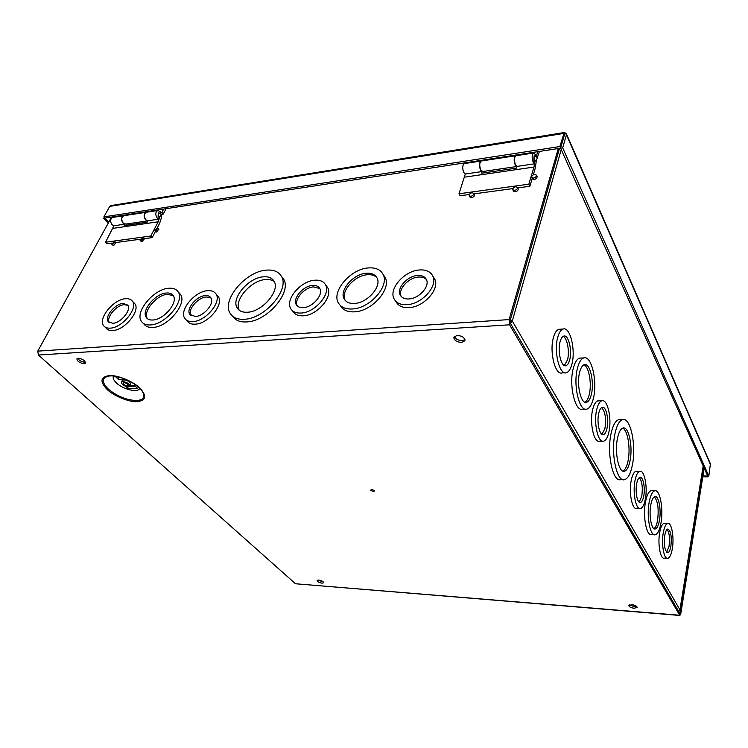 <?xml version="1.0" encoding="UTF-8"?>
<svg xmlns="http://www.w3.org/2000/svg" width="748" height="748" viewBox="0 0 748 748"><rect width="100%" height="100%" fill="white"/><g stroke="black" fill="none" stroke-linecap="round" stroke-linejoin="round"><path stroke-width="1.12" d="M110.882 205.588L109.704 206.401L103.879 216.892L559.869 146.533L564.226 132.546L564.684 133.892L560.598 148.179L564.347 135.098M564.675 133.499L565.572 133.032L566.423 134.762L562.692 147.852L708.814 476.055L710.422 463.825M559.869 146.533L707.72 476.037M103.879 216.892L104.954 218.061L562.692 147.852M108.217 223.156L103.729 218.248L104.262 217.303M103.729 218.248L104.954 218.061L108.74 222.212M702.793 476.775L707.589 476.841M708.814 476.055L702.924 475.971M564.366 134.995L565.572 133.032M157.248 227.906L159.679 223.231L161.605 217.126L160.465 211.628L157.753 210.515C155.36 212.114 155.154 214.611 157.136 217.986L159.015 219.127L158.885 216.761L158.052 216.247L158.52 212.825M146.739 212.198L146.309 212.264C143.906 213.863 143.7 216.331 145.692 219.688L147.58 220.81L147.16 222.193L124.43 225.522L124.897 224.11M159.015 219.127L147.58 220.81M113.07 217.35L112.639 217.416C110.19 218.986 109.984 221.408 112.004 224.681L113.92 225.774L124.86 224.157L122.953 223.054C120.933 219.762 121.148 217.322 123.579 215.742L124.009 215.676M155.397 231.469L152.218 237.612L144.027 238.724M140.418 239.21L115.042 242.661M112.172 243.053L106.964 243.764L105.524 242.221L150.797 236.013L152.218 237.612M159.838 216.63L158.202 221.782L150.797 236.013M126.917 223.933L126.487 225.223M113.948 225.765L105.524 242.221M158.202 221.782L113.088 228.355M124.187 215.648L123.757 215.714C121.326 217.294 121.111 219.734 123.13 223.026L125.851 224.091L147.58 220.884M147.59 220.856L145.514 219.716C143.513 216.359 143.719 213.891 146.131 212.292L146.552 212.226M166.056 208.692L163.26 214.068L161.708 214.302M163.653 209.057L161.886 212.46L163.26 214.068M118.661 215.957L118.343 216.546M161.101 212.572L161.886 212.46M536.045 156.173L535.484 154.612L533.539 153.013C531.847 154.808 531.735 157.884 533.184 162.241L534.53 163.812L533.81 160.156L534.119 155.939M516.176 155.668L515.868 155.715C514.138 157.501 514.007 160.549 515.494 164.869L516.877 166.411L534.53 163.812M464.555 163.569L464.228 163.616C462.367 165.383 462.227 168.356 463.807 172.526L465.284 174.013L481.993 171.554L480.543 170.048C478.991 165.832 479.122 162.83 480.945 161.063L481.273 161.007M536.494 160.091L535.044 168.954L533.287 174.836M532.202 178.473L529.874 186.271L517.71 187.926M512.922 188.58L473.774 193.9M469.37 194.499L460.123 195.752L459.001 193.76L528.845 184.186L529.874 186.271M535.082 160.82L533.979 167.047L528.845 184.186M483.535 171.414L483.227 172.975M465.312 174.004L459.001 193.76M533.979 167.047L464.667 177.145M516.905 166.402L516.597 168.094L481.684 173.199L482.039 171.414M481.544 160.97L481.216 161.016C479.393 162.793 479.262 165.785 480.814 170.011L482.881 171.507L516.877 166.505L515.213 164.906C513.726 160.596 513.848 157.548 515.587 155.762L533.539 153.013M539.43 151.423L537.214 157.912M537.728 151.685L536.503 155.752L537.503 157.865M468.818 162.251L468.585 162.952M535.951 155.836L536.503 155.752M109.199 375.589C117.025 374.767 133.621 381.574 140.007 388.212C147.066 396.094 146.112 400.591 137.136 401.695C129.404 402.321 113.64 395.916 107.104 389.465C99.671 381.639 100.372 377.011 109.199 375.589M77.708 358.32C79.279 360.62 81.691 361.92 84.926 362.219L85.468 362.135M78.222 358.245C82.626 358.947 85.048 360.564 85.487 363.098L84.15 363.715C79.755 363.014 77.334 361.396 76.894 358.862L78.222 358.245M317.9 580.074L323.276 581.907M318.676 580.065C321.649 580.607 323.314 581.505 323.669 582.757L322.061 583.188C319.078 582.645 317.423 581.757 317.077 580.504L318.676 580.065M629.526 604.926L634.435 606.731L636.772 606.506M631.845 604.702C635.089 605.169 636.857 606.067 637.165 607.395L634.154 608.264C630.919 607.787 629.152 606.89 628.853 605.571L631.845 604.702M454.382 336.376C455.56 339.031 458.169 340.443 462.227 340.611L464.957 339.648M457.075 335.431C462.096 335.843 464.714 337.591 464.919 340.667L461.647 342.481C456.635 342.06 454.036 340.303 453.83 337.217L457.075 335.431M113.518 376.057C112.574 377.862 113.528 380.143 116.37 382.883C123.13 389.54 138.38 393.093 139.698 388.277M244.484 319.265C237.817 319.667 233.114 317.797 230.356 313.646C220.997 300.724 245.344 271.515 266.138 270.159C273.319 269.495 278.359 271.468 281.257 276.077C290.28 288.85 265.25 318.601 244.484 319.265M232.553 316.161L232.665 316.282C235.424 320.434 240.127 322.313 246.784 321.921C267.522 321.294 292.459 291.617 283.417 278.826L281.482 276.358M301.182 313.038C296.227 313.328 292.767 311.897 290.804 308.728C284.792 299.817 300.621 281.033 314.618 280.219C319.817 279.799 323.426 281.295 325.464 284.679C331.299 293.543 315.16 312.533 301.182 313.038M292.262 310.542L293.01 311.486C294.983 314.646 298.443 316.086 303.389 315.806C317.348 315.329 333.43 296.376 327.577 287.512L326.24 285.727M352.523 308.971C345.698 309.363 340.985 307.353 338.405 302.94C331.252 291.505 350.485 269.093 368.138 267.943C375.365 267.354 380.321 269.448 383.004 274.245C389.876 285.614 370.138 308.307 352.523 308.971M340.19 305.334L340.536 305.782C343.126 310.196 347.829 312.215 354.646 311.832C372.233 311.196 391.896 288.56 385.014 277.19L383.434 274.881M407.099 304.66C400.732 305.006 396.403 303.09 394.112 298.91C388.408 289.027 404.238 270.935 419.226 269.991C425.883 269.486 430.39 271.477 432.755 275.956C438.235 285.801 422.04 304.053 407.099 304.66M395.57 301.014L396.141 301.855C398.441 306.035 402.77 307.961 409.119 307.624C424.032 307.045 440.17 288.84 434.672 278.995L433.382 276.956M110.293 328.138C107.254 328.344 105.047 327.54 103.673 325.735C97.642 318.751 113.472 299.303 125.468 298.723C128.675 298.443 130.994 299.275 132.415 301.21C138.352 308.101 122.298 327.811 110.293 328.138M104.898 326.932L106.123 328.138C107.497 329.943 109.713 330.747 112.742 330.551C124.738 330.242 140.736 310.57 134.79 303.669L133.63 302.463M150.516 324.95C146.393 325.221 143.42 324.118 141.596 321.631C134.21 312.608 153.471 289.093 168.637 288.261C173.031 287.868 176.173 289.018 178.071 291.729C185.298 300.631 165.682 324.51 150.516 324.95M143.167 323.248L144.009 324.099C145.832 326.596 148.805 327.708 152.929 327.446C168.076 327.026 187.626 303.183 180.38 294.273L178.922 292.664M192.975 321.593C189.197 321.836 186.495 320.799 184.859 318.47C178.763 310.644 194.602 291.374 207.495 290.701C211.469 290.364 214.293 291.44 215.976 293.936C221.96 301.687 205.868 321.191 192.975 321.593M186.224 319.938L187.224 321.023C188.861 323.351 191.563 324.398 195.331 324.165C208.206 323.781 224.241 304.314 218.257 296.554L216.985 295.095M140.951 240.819L140.157 240.566L142.578 237.733L143.382 237.986L140.951 240.819M140.259 240.678L141.905 241.875L144.224 238.93M155.575 230.992L154.752 230.721L157.173 227.916L157.996 228.177L155.575 230.992M154.855 230.842L156.51 232.058L158.828 229.131M112.639 244.633L111.891 244.4L114.285 241.595L115.033 241.838L112.639 244.633M111.994 244.512L113.603 245.671L115.893 242.763M514.549 190.45L512.791 189.73C512.679 188.29 513.652 187.29 515.699 186.72L517.466 187.449C517.569 188.889 516.597 189.889 514.549 190.45M512.885 189.917L513.493 191.114L515.25 191.834C517.298 191.273 518.27 190.273 518.168 188.833L518.074 188.646M533.483 178.108L531.669 177.379C531.576 175.958 532.548 174.967 534.586 174.406L536.41 175.135C536.503 176.556 535.521 177.547 533.483 178.108M531.763 177.547L532.352 178.772L534.165 179.511C536.204 178.95 537.176 177.959 537.083 176.537L536.999 176.36M470.847 196.341L469.22 195.696C469.108 194.265 470.053 193.264 472.072 192.685L473.708 193.339C473.821 194.77 472.867 195.77 470.847 196.341M469.323 195.873L469.968 197.033L471.595 197.687C473.606 197.107 474.559 196.107 474.438 194.686L474.344 194.499M128.422 386.847C124.168 386.174 121.831 384.64 121.419 382.247L122.85 381.602C127.113 382.265 129.46 383.799 129.872 386.192L128.422 386.847M121.419 382.247L122.289 380.47L123.729 379.825C127.992 380.489 130.33 382.022 130.732 384.425L129.872 386.192M247.588 312.225C262.557 311.682 280.519 290.299 273.974 281.08C271.907 277.807 268.308 276.395 263.184 276.844C248.205 277.76 230.599 298.863 237.312 308.157C239.304 311.187 242.735 312.542 247.588 312.225M274.273 281.631C272.038 279.902 269.074 279.21 265.372 279.556C250.739 280.435 233.385 300.733 239.304 310.317M303.389 307.643C312.851 307.269 323.734 294.441 319.761 288.447C318.396 286.175 315.965 285.175 312.477 285.446C303.015 285.96 292.272 298.695 296.32 304.716C297.657 306.876 300.013 307.858 303.389 307.643M319.835 288.578L313.58 286.886C304.193 287.391 293.506 299.939 297.386 306.016M354.636 303.426C367.595 302.884 382.05 286.232 376.973 277.873C375.01 274.385 371.391 272.842 366.118 273.263C353.14 274.058 338.947 290.57 344.183 298.966C346.09 302.248 349.578 303.735 354.636 303.426M376.917 277.76C374.701 275.386 371.457 274.385 367.165 274.759C354.197 275.545 340.031 292.038 345.267 300.434L345.352 300.593M409.091 298.948C419.207 298.499 430.119 286.175 426.388 279.518C424.799 276.517 421.769 275.18 417.291 275.507C407.164 276.106 396.421 288.363 400.255 295.039C401.807 297.9 404.762 299.2 409.091 298.948M426.425 279.602C424.593 277.611 421.881 276.76 418.3 277.05C408.212 277.639 397.506 289.803 401.255 296.498M112.789 323.304C120.905 323.061 131.742 309.756 127.712 305.081L123.046 303.417C114.94 303.781 104.206 316.965 108.273 321.677L112.789 323.304M127.88 305.352L124.271 304.67C116.351 305.025 105.758 317.722 109.348 322.659M152.957 320.004C164.111 319.639 178.501 302.117 173.171 295.563C171.778 293.599 169.487 292.749 166.28 293.029C155.126 293.609 140.942 310.934 146.346 317.545C147.693 319.396 149.899 320.219 152.957 320.004M173.209 295.638L167.477 294.329C156.36 294.89 142.223 312.112 147.543 318.77M195.359 316.526C204.082 316.217 214.938 303.052 210.88 297.798C209.749 296.133 207.851 295.404 205.176 295.619C196.453 296.049 185.719 309.111 189.833 314.394L195.359 316.526M211.001 298.003L206.355 296.956C197.771 297.377 187.131 310.102 190.918 315.525M123.972 382.658C126.524 383.06 127.927 383.976 128.17 385.407L127.31 385.8C124.757 385.398 123.364 384.481 123.111 383.041L123.972 382.658M111.583 217.042L37.765 351.139L38.41 355.038L295.488 583.758L679.951 615.473M704.055 468.94L680.736 613.977L679.717 615.239L509.594 324.8L509.098 319.583L558.288 148.525M559.532 148.338L509.977 321.107L510.145 322.865L679.969 613.678L703.69 468.126M118.053 376.927L118.493 379.46L115.529 376.674L118.296 376.917M134.575 385.491L137.38 388.156M127.581 386.8L128.17 388.549L125.87 386.389M128.17 388.549L137.417 388.203M615.08 433.186C616.894 425.173 619.391 420.656 622.579 419.637C630.592 416.776 636.585 445.892 632.312 465.387C630.555 473.793 627.983 478.552 624.608 479.655C616.782 482.74 610.48 452.923 615.08 433.186M622.906 479.627L620.728 479.59C612.855 482.675 606.506 452.905 611.144 433.214C612.967 425.219 615.482 420.713 618.699 419.693L620.354 419.675M635.052 480.319C636.183 474.952 637.754 471.941 639.774 471.305C644.43 469.679 647.824 487.135 645.318 499.253C644.215 504.769 642.616 507.864 640.522 508.537C635.931 510.258 632.425 492.521 635.052 480.319M639.54 508.509L636.763 508.425C632.135 510.136 628.61 492.427 631.256 480.253C632.387 474.896 633.977 471.894 636.006 471.259L636.978 471.277M649.245 501.758C650.554 495.195 652.387 491.548 654.743 490.8C659.97 489.014 663.691 509.154 660.905 523.422C659.624 530.192 657.754 533.969 655.304 534.764C650.162 536.662 646.3 516.148 649.245 501.758M654.22 534.717L651.648 534.605C646.459 536.503 642.579 516.027 645.543 501.656C646.87 495.111 648.712 491.464 651.087 490.725L652.153 490.744M663.326 532.492C664.364 527.022 665.814 523.993 667.684 523.404C671.639 522.085 674.378 537.69 672.284 549.013C671.265 554.605 669.787 557.718 667.852 558.345C663.953 559.738 661.129 543.89 663.326 532.492M667.048 558.298L664.289 558.148C660.353 559.541 657.511 543.721 659.727 532.333C660.774 526.882 662.242 523.862 664.13 523.273L664.925 523.301M596.726 409.586C597.961 404.425 599.662 401.489 601.85 400.778C607.572 398.647 612.032 418.889 608.9 432.054C607.694 437.393 605.955 440.432 603.683 441.18C598.054 443.414 593.435 422.854 596.726 409.586M602.439 441.18L599.662 441.189C593.996 443.414 589.349 422.91 592.668 409.661C593.903 404.509 595.623 401.583 597.82 400.872L599.036 400.844M577.419 368.371C578.961 362.294 581.084 358.806 583.795 357.918C591.472 354.973 597.652 381.499 593.445 398.142C591.93 404.5 589.742 408.156 586.89 409.109C579.391 412.223 572.931 385.192 577.419 368.371M585.226 409.137L582.757 409.184C575.212 412.288 568.704 385.323 573.23 368.54C574.782 362.471 576.923 358.993 579.653 358.105L581.271 358.03M557.681 337.526C558.99 332.645 560.804 329.812 563.104 329.036C570.032 326.287 575.829 349.69 571.968 363.883C570.668 368.97 568.817 371.924 566.404 372.738C559.635 375.618 553.604 351.85 557.681 337.526M564.89 372.794L562.141 372.897C555.315 375.776 549.256 352.065 553.361 337.759C554.689 332.888 556.503 330.064 558.821 329.288L560.299 329.204M617.577 437.842C614.295 452.035 618.802 473.456 624.458 471.249C626.871 470.464 628.713 467.061 629.984 461.039C633.098 446.967 628.75 425.921 622.99 428.006C620.681 428.754 618.876 432.026 617.577 437.842M622.85 471.1C625.104 470.034 626.824 466.677 628.021 461.03C630.751 448.529 627.712 429.717 622.598 428.146M636.744 483.442C634.987 491.688 637.343 503.656 640.456 502.506C641.859 502.048 642.943 499.963 643.691 496.251C645.402 488.051 643.093 476.205 639.942 477.318C638.577 477.757 637.511 479.795 636.744 483.442M639.166 502.151L641.775 496.205C642.925 487.462 642.111 481.263 639.306 477.626M650.825 504.704C648.684 515.269 651.499 530.313 655.295 528.93C657.081 528.35 658.455 525.582 659.399 520.627C661.466 510.117 658.717 495.279 654.874 496.607C653.135 497.158 651.789 499.851 650.825 504.704M653.967 528.64C655.519 527.62 656.716 524.928 657.539 520.561C658.96 509.005 657.894 501.095 654.332 496.831M664.804 535.213C663.766 545.357 664.794 551.173 667.87 552.679C669.17 552.258 670.171 550.163 670.863 546.395C671.872 536.325 670.844 530.538 667.758 529.042C666.487 529.444 665.505 531.501 664.804 535.213M666.692 552.248L669.039 546.302C670.021 538.401 669.376 532.763 667.113 529.388M598.746 413.298C596.53 422.265 599.644 436.131 603.458 434.635C604.982 434.139 606.16 432.092 606.974 428.501C609.115 419.581 606.076 405.855 602.215 407.314C600.728 407.791 599.569 409.792 598.746 413.298M602 434.373L604.926 428.52C606.348 418.581 605.235 411.606 601.598 407.595M579.606 372.429C576.334 384.781 581.056 404.603 586.582 402.331C588.667 401.639 590.265 398.964 591.388 394.318C594.51 382.06 589.938 362.518 584.31 364.687C582.299 365.351 580.738 367.932 579.606 372.429M584.908 402.209C586.797 401.255 588.255 398.637 589.284 394.364C591.995 383.593 588.863 366.324 583.851 364.865M560.046 341.892C557.316 351.569 561.365 367.605 565.965 365.669C567.582 365.127 568.835 363.145 569.714 359.723C572.351 350.101 568.396 334.234 563.73 336.104C562.159 336.637 560.935 338.564 560.046 341.892M564.357 365.51L567.536 359.816C569.761 351.551 567.236 337.862 563.141 336.366M509.912 321.509L512.287 321.042L510.435 323.351M678.726 611.546L679.708 610.499M510.435 319.518L512.287 321.042L679.932 609.816L703.055 466.696M374.215 490.641L373.944 491.576L370.774 490.51C370.821 489.267 371.971 489.304 374.215 490.641M109.704 206.401L563.618 133.453M566.423 134.762L710.581 464.835M158.333 212.853L158.623 212.806C161.54 213.806 161.849 215.106 159.558 216.705L158.342 216.2L158.819 212.778M533.979 155.958L534.427 155.893C537.775 156.968 538.008 158.604 535.138 160.811L534.259 160.091L534.568 155.874M110.199 375.926C119.587 375.15 137.754 383.911 142.251 391.251C145.551 396.908 143.653 400.002 136.575 400.545C126.543 400.133 117.099 396.281 108.236 388.997C101.214 381.789 101.653 377.441 109.563 375.964L109.563 375.964M295.488 583.758L679.717 615.239M509.594 324.8L38.41 355.038M509.098 319.583L37.765 351.139M680.315 613.257L679.698 613.21M115.529 376.674L116.95 376.609M125.131 379.161L118.493 379.46M130.143 385.631L134.528 385.454M119.605 377.263L117.95 377.338M135.266 386.155L129.75 386.379M561.234 149.591L512.287 321.042M564.226 132.546L110.629 205.635M710.507 464.022L566.423 133.864M158.885 216.808L159.371 216.733M157.753 210.515L146.309 212.264M123.579 215.742L112.639 217.416M123.757 215.714L146.131 212.292M534.418 160.913L534.998 160.829M463.087 170.675L462.694 167.608M480.945 161.063L464.228 163.616M481.216 161.016L515.587 155.762M281.257 276.077L283.417 278.826M325.464 284.679L327.577 287.512M383.004 274.245L385.014 277.19M432.755 275.956L434.672 278.995M132.415 301.21L134.79 303.669M178.071 291.729L180.38 294.273M215.976 293.936L218.257 296.554M143.382 237.986L144.327 239.051M157.996 228.177L158.931 229.253M115.033 241.838L115.996 242.866M517.466 187.449L518.168 188.833M536.41 175.135L537.083 176.537M473.708 193.339L474.438 194.686M129.965 385.987L134.892 385.79M238.864 309.962L237.312 308.157M297.293 305.932L296.32 304.716M345.267 300.434L344.183 298.966M401.218 296.46L400.255 295.039M109.096 322.491L108.273 321.677M147.496 318.732L146.346 317.545M190.74 315.385L189.833 314.394M622.579 419.637L618.699 419.693M639.774 471.305L636.006 471.259M654.743 490.8L651.087 490.725M667.684 523.404L664.13 523.273M601.85 400.778L597.82 400.872M583.795 357.918L579.653 358.105M563.104 329.036L558.821 329.288M623.234 471.231L624.458 471.249M639.792 502.488L640.456 502.506M654.5 528.892L655.295 528.93M667.328 552.65L667.87 552.679M602.617 434.635L603.458 434.635M585.366 402.349L586.582 402.331M564.946 365.707L565.965 365.669M703.139 466.883L680.007 610.134"/></g></svg>
